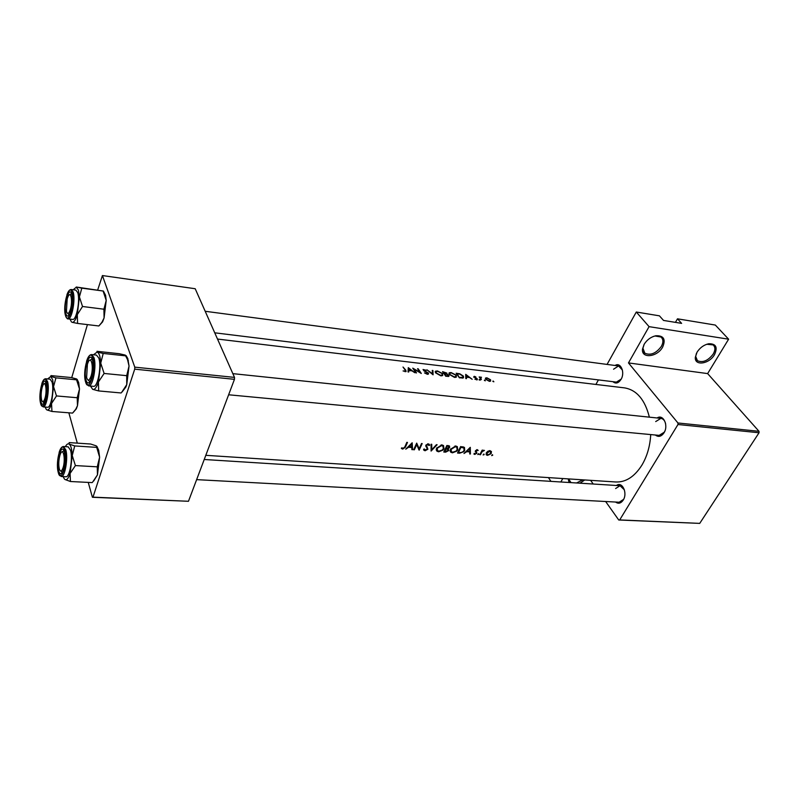 <?xml version="1.0" encoding="UTF-8"?>
<svg xmlns="http://www.w3.org/2000/svg" width="799" height="799" viewBox="0 0 799 799"><rect width="100%" height="100%" fill="white"/><g stroke="black" fill="none" stroke-linecap="round" stroke-linejoin="round"><path stroke-width="1.2" d="M442.266 450.047L438.951 451.155L437.542 450.656L437.243 448.259L441.537 445.622L442.996 446.212L443.325 448.698L442.266 450.047M448.159 450.506L444.743 451.435L445.912 449.078L448.019 449.517L448.159 450.496M456.049 451.095L452.773 452.194L451.405 451.705L451.115 449.328L455.37 446.711L456.798 447.28L457.118 449.757L456.049 451.095M463.11 451.635L461.293 452.514L458.476 452.464L460.933 447.32L463.899 448.009L464.069 450.376L463.11 451.635M490.396 453.702L487.879 454.841L486.721 453.423L489.717 451.235L490.526 451.535L490.396 453.702M584.738 479.959L579.994 483.185M569.058 482.496L568.199 478.891M568.598 478.911L570.985 482.616M576.558 482.966L582.821 479.839M662.641 347.096C657.267 357.213 641.138 358.901 642.516 349.083L644.104 344.369C646.96 339.805 650.865 336.928 655.809 335.75C663.699 335.47 665.976 339.245 662.641 347.096M644.194 344.219L642.915 348.214L644.803 353.168C650.526 355.705 656.049 353.448 661.362 346.386C663.52 342.332 663.38 339.205 660.943 337.008L655.09 335.999L653.362 336.459M714.476 354.706C709.192 364.154 694.351 366.222 695.33 357.283L697.068 352.149C700.024 347.645 703.899 344.848 708.693 343.76C715.984 343.6 717.911 347.255 714.476 354.706M696.458 353.278L695.679 356.384L697.437 360.699C702.76 362.986 708.034 360.758 713.227 354.027C715.465 350.022 715.415 346.986 713.088 344.898L706.745 344.269M615.09 365.483C620.643 361.677 625.327 372.474 621.053 379.385C618.466 383.27 615.759 384.029 612.923 381.682M214.741 332.813L616.399 382.112L621.203 379.106M657.098 417.967C663.22 413.742 668.803 425.567 664.009 432.808C661.322 436.614 658.446 437.353 655.38 435.026M228.634 394.776L659.165 435.375L664.269 432.209L664.908 430.961M616.438 485.482C622.161 480.968 627.874 493.083 623.22 500.084C620.903 503.42 618.356 504.079 615.6 502.042M196.634 479.64L619.175 502.231L623.52 499.435M414.781 372.714L408.299 367.64L408.019 371.935L408.718 372.014L408.858 370.516L412.084 370.896L414.781 372.714M442.796 373.662L437.403 370.946L435.495 371.195L435.565 372.843L440.808 375.82L442.766 375.47L442.486 374.322M446.801 373.962L446.891 373.103L442.546 371.645L445.752 376.269L448.908 376.289L448.928 375.32L446.801 373.962L448.289 375.83L446.062 375.82L444.903 374.012L446.631 374.272M490.586 379.785L486.841 377.787L485.432 378.107L485.632 379.205L489.318 381.323L490.606 381.113L490.586 379.785L489.797 381.353M493.063 380.993L493.872 381.772L492.853 381.423M475.405 378.127L476.753 379.335L474.896 379.205L477.353 379.735L476.773 378.406L474.236 377.078L475.834 376.918L474.236 376.319L473.657 377.028L475.565 377.827M472.169 379.295L465.717 374.351L465.807 378.566L466.466 378.646L466.486 377.178L469.522 377.528L472.169 379.295M405.113 370.027L405.403 371.096L403.076 370.936L406.092 371.575L405.782 370.147L403.006 367.021L405.113 370.027M479.32 379.405L480.129 380.184L479.1 379.855M481.368 379.225L480.658 378.067L481.497 377.268L479.17 376.948L481.128 379.705M484.574 380.014L485.383 380.793L484.354 380.454M456.159 373.233L459.405 377.837L463.54 377.857L463.41 376.109L459.785 373.792L456.159 373.233M456.449 375.24L451.075 372.544L449.228 372.783L449.308 374.431L454.521 377.398L456.429 377.058L456.139 375.86M432.259 370.436L432.489 373.742L426.966 369.817L433.078 374.811L432.928 370.516L432.259 370.436M428.494 373.133L423.7 370.227L426.466 370.307L423.051 369.498L423.979 370.886L427.864 373.053L427.006 373.742L424.519 372.913L427.305 374.272L428.434 374.062L428.494 373.133L427.964 374.272M421.303 373.463L418.177 368.788L417.547 368.719L420.044 372.304L412.753 368.159L415.87 372.833L416.509 372.913L414.092 369.148L421.303 373.463M217.508 339.056L624.568 387.885C636.723 389.982 644.993 399.75 649.367 417.158M650.726 434.586C650.076 446.122 647.12 456.329 641.867 465.198C634.486 476.743 625.827 482.336 615.889 481.987L205.802 455.32M404.873 446.881L403.066 448.459L401.947 447.79L401.328 448.249L402.696 449.108L405.363 447.25L407.47 442.406L406.821 442.356L404.873 446.881M412.184 442.776L405.762 449.168L408.569 447.26L411.825 447.51L411.865 449.627L412.564 449.677L412.184 442.776M416.688 443.125L413.662 449.757L414.311 449.807L416.718 444.673L419.145 450.167L422.172 443.555L421.532 443.505L419.195 448.788L416.688 443.125M427.345 448.529L425.368 450.137L424.339 448.968L423.58 449.248L425.028 450.776L427.914 449.228L426.506 445.353L427.904 444.564L428.923 445.552L429.672 445.173L428.264 443.854L425.857 445.333L427.345 448.529M431.07 444.254L431.09 451.065L437.113 444.733L436.434 444.673L431.73 449.737L431.75 444.304L431.07 444.254M436.614 448.219L436.254 449.597L436.963 451.195L438.641 451.795L442.986 450.107L443.954 448.748L443.535 445.572L441.797 444.913L436.614 448.219M446.851 445.492L443.785 452.014L445.652 452.154L448.778 450.556L448.239 448.808L449.677 447.46L449.497 445.992L446.851 445.492M450.496 449.278L450.137 450.646L450.826 452.254L452.454 452.823L456.758 451.155L457.727 449.807L457.328 446.641L455.64 446.002L450.496 449.278M460.614 446.571L457.527 453.043L459.645 453.203L463.81 451.685L464.678 450.426L464.469 447.38L460.614 446.571M470.291 447.33L463.979 453.522L466.716 451.685L469.782 451.914L469.732 453.962L470.391 454.012L470.291 447.33M475.844 452.254L476.284 453.223L475.035 453.872L474.316 453.333L473.957 454.122L474.766 454.411L476.893 453.243L476.054 450.836L478.202 450.436L477.263 449.657L475.435 450.816L475.844 452.254L475.295 451.375M482.157 450.127L479.829 454.711L480.429 454.761L482.147 451.705L484.424 450.386L482.426 450.876L482.756 450.177L482.157 450.127M486.311 452.893L486.471 454.991L487.58 455.37L491.005 453.752L491.465 451.575L489.997 450.646L487.78 451.295L486.311 452.893M448.778 450.556L447.5 448.439M483.884 454.052L483.095 454.971L484.164 454.601L483.884 454.052M478.591 453.652L477.802 454.571L478.871 454.202L478.591 453.652M492.444 454.701L491.655 455.61L492.713 455.24L492.444 454.701M677.942 422.981L759 431.31L759.05 432.758L677.981 424.509L677.942 422.981L628.473 362.926L649.078 326.651L636.294 312.019L659.425 315.835L663.53 320.429L681.627 323.375L677.492 318.821L675.435 322.367M677.492 318.821L715.335 325.063L728.618 339.195L707.634 373.592L628.473 362.926M759 431.31L707.634 373.592M134.701 369.158L134.781 367.15L234.507 377.398L234.457 379.325L134.701 369.158L92.984 497.148L188.474 501.283L92.404 497.278L88.25 482.406M77.303 443.135L68.854 412.813M234.507 377.398L195.196 288.729L102.422 275.555L97.698 289.937M87.431 324.604L71.73 377.637M134.781 367.15L102.422 275.555M234.457 379.325L188.474 501.283M92.404 497.278L92.984 497.148M759.05 432.758L699.724 523.385L618.736 519.999L605.632 501.502M593.238 484.024L590.631 480.349M636.294 312.019L607.06 364.424M598.421 379.905L595.894 384.439M677.981 424.509L619.694 519.929L699.724 523.385M550.95 481.358L548.424 477.602M560.858 481.977L562.816 478.541M618.736 519.999L619.694 519.929M622.421 370.047L618.566 365.942L613.562 369.218M665.627 423.83C664.848 420.584 663.26 418.756 660.883 418.366L655.699 421.572M624.409 489.877L620.014 485.712L615.62 488.539M649.078 326.651L728.618 339.195M401.967 447.81L402.696 449.108M469.762 452.993L470.391 454.012M469.343 451.205L469.782 451.914M469.762 448.658L469.782 451.235L467.375 451.055L469.482 448.199M476.663 449.727L476.993 450.246M475.575 450.576L476.014 451.275M475.415 450.876L476.893 453.243M474.147 453.433L474.766 454.411M475.315 451.145L476.224 452.594M478.531 453.652L478.871 454.202M482.077 450.306L482.426 450.876M483.475 450.246L483.864 450.866M481.727 451.045L482.147 451.705M480.099 454.232L480.429 454.761M492.364 454.701L492.713 455.24M490.916 452.653L491.305 453.273M487.06 454.561L487.58 455.37M489.358 450.666L489.717 451.235M486.581 452.434L486.901 452.943M483.814 454.052L484.164 454.601M464.289 449.797L464.678 450.426M460.554 446.711L460.933 447.32M458.137 451.904L458.476 452.464M462.841 446.771L463.43 447.71M457.338 449.158L457.727 449.807M451.984 452.034L452.454 452.823M450.276 449.837L450.866 450.826M454.951 446.012L455.37 446.711M450.776 448.768L451.115 449.328M448.579 445.642L449.677 447.46M445.243 451.465L445.652 452.154M447.18 446.251L448.958 446.601L449.058 447.43L446.232 448.399L446.801 445.622M447.56 445.552L448.019 446.311M445.862 447.79L446.232 448.399M445.552 448.469L445.912 449.078M447.09 448.459L447.58 449.278M444.394 450.856L444.743 451.435M443.545 448.069L443.954 448.748M438.172 451.006L438.641 451.795M441.108 444.923L441.537 445.622M436.903 447.69L437.243 448.259M431.08 448.639L431.73 449.737M424.049 449.078L425.028 450.776M429.053 444.124L429.672 445.173M427.535 443.924L427.904 444.564M426.177 444.793L426.506 445.353M425.947 445.153L426.596 446.271M426.296 445.762L427.914 449.228M413.962 449.198L414.311 449.807M416.519 443.535L419.195 448.788M418.656 449.328L419.145 450.167M416.329 444.004L416.718 444.673M411.855 448.419L412.564 449.677M411.405 446.781L411.825 447.51M411.665 444.144L411.805 446.811L409.238 446.621L411.665 444.144L411.385 443.645M465.807 378.566L466.486 377.178M466.426 375.17L468.873 377.008L466.486 376.738L466.426 375.17L465.827 376.399M465.817 378.087L466.486 376.738M473.807 377.198L474.236 376.319M476.903 379.875L477.353 378.976M480.389 378.596L480.658 378.067M487.14 378.177L490.007 379.715L490.037 380.704L489.028 380.873L486.221 379.275L486.192 378.317L487.14 378.177M463.12 376.689L463.41 376.109M459.475 377.837L457.118 373.732L459.755 374.152L462.801 376.039L462.911 377.348L459.695 377.388M462.052 378.117L462.321 377.567M451.455 372.973L455.839 375.17L455.859 376.579L454.192 376.868L449.927 374.501L449.867 373.193L451.455 372.973M446.361 374.212L446.891 373.103M448.369 376.489L448.928 375.32M443.515 372.144L446.301 373.533L444.574 373.542L443.305 372.584M444.604 374.401L444.993 373.592M444.673 374.511L444.903 374.012M437.782 371.375L442.177 373.592L442.197 374.991L440.479 375.29L436.184 372.913L436.144 371.595L437.782 371.375M432.389 371.665L432.928 370.516M408.199 371.954L408.858 370.516M408.978 368.469L411.435 370.356L408.898 370.067L408.978 368.469L408.179 370.207M408.029 371.935L408.898 370.067M63.101 467.625C65.758 459.465 63.251 446.791 60.424 453.892L59.895 455.36C58.647 460.194 58.447 464.688 59.296 468.843C60.394 472.049 61.663 471.64 63.101 467.625M62.142 451.914L63.91 450.676L62.142 451.914M62.272 472.439L60.704 471.001L62.272 472.439M47.67 378.946L50.776 376.479L52.674 379.715L53.533 386.636L55.95 377.857L50.776 376.479L50.956 375.61L71.331 377.557L76.524 378.926L76.554 379.815L55.95 377.857M46.202 383.54L46.212 383.59C47.271 389.942 46.712 396.154 44.524 402.227C43.076 405.033 41.898 404.913 40.989 401.867C38.572 393.408 43.945 374.282 46.202 383.54M42.806 401.707L44.065 403.096L42.806 401.707M52.025 381.972L50.107 379.175L45.683 378.756L47.57 381.562C49.828 388.933 46.492 407.85 43.136 406.891L47.57 407.25C50.956 408.209 54.312 389.333 52.025 381.972M76.554 379.815L79.491 388.983L77.193 397.732L56.479 395.934L53.533 386.636L51.536 403.505L56.479 395.934M77.193 397.732L77.493 405.672L75.715 409.328L72.559 413.103L51.955 411.465L51.536 403.505C50.027 408.439 48.459 410.566 46.821 409.897L51.955 411.465M72.559 413.103L73.158 412.474M46.352 409.517L45.124 407.051M77.143 379.365L78.672 382.581L79.491 388.983L77.493 405.672L76.295 408.858L73.518 412.094M45.913 382.651L44.424 383.8L45.913 382.651M87.401 364.264L86.612 377.458C87.82 381.343 89.298 380.883 91.056 376.089C93.942 367.23 91.166 354.846 88.06 362.446L87.401 364.264M89.897 381.642L88.1 380.074L89.897 381.642M90.017 360.179L92.085 358.991L90.017 360.179M73.198 289.767L76.275 287.201L78.402 290.057L79.411 296.928L81.818 288.139L76.255 287.021L103.091 291.016L81.818 288.139M71.64 294.042L71.87 294.881C72.809 301.403 72.11 307.705 69.783 313.797C68.225 316.764 66.946 316.843 65.957 314.027C63.221 305.967 69.074 285.133 71.64 294.042M67.725 313.418L69.143 314.936L67.725 313.418M77.693 292.524L75.845 290.117L71.271 289.508L73.099 291.915C75.755 299.176 71.79 320.089 68.025 318.861L72.609 319.42C76.414 320.649 80.389 299.775 77.693 292.524M103.091 291.016L106.207 300.444L103.91 309.213L82.527 306.496L79.411 296.928L77.283 314.656L82.527 306.496M103.91 309.213L104.08 317.962L101.853 322.406L98.856 325.972L77.593 323.435L77.283 314.656C75.635 320.059 73.907 322.606 72.09 322.297L77.593 323.435M71.471 321.957L69.962 319.101M103.401 291.026L105.578 295.31L106.207 300.444L104.08 317.962L102.612 321.847L99.286 325.523M71.491 293.623L69.793 294.731L71.491 293.623M67.186 298.916L66.447 311.3C67.516 314.626 68.834 313.967 70.402 309.313C72.869 301.213 70.851 290.257 68.085 296.479L67.186 298.916M126.122 355.635L127.78 358.501L129.048 366.032L126.701 375.67L104.11 373.453L100.734 363.116L103.211 353.448L97.168 352.049L96.969 351.3L119.171 353.697L125.233 355.076L127.55 359.72L129.048 366.032L126.751 384.629L121.578 392.489M121.108 392.968L98.657 390.931L92.664 389.323L90.437 386.057M86.102 380.414C82.986 371.195 89.438 349.682 92.364 359.77L92.654 360.848C93.663 367.37 93.054 373.732 90.816 379.934C88.939 383.77 87.371 383.929 86.102 380.414M88.619 385.887L93.463 386.336C97.708 387.515 101.773 366.142 98.796 358.052L96.479 355.096L91.645 354.576L93.932 357.543C96.869 365.642 92.824 387.066 88.619 385.887L85.753 382.531L84.914 378.177M125.673 355.855L103.211 353.448M126.701 375.67L126.751 384.629L125.813 387.145L122.157 391.88M98.657 390.931L98.447 381.952L104.11 373.453M93.453 354.766L97.168 352.049C99.176 352.988 100.364 356.674 100.734 363.116L98.447 381.952C96.629 387.515 94.691 389.972 92.664 389.323M45.004 398.202C47.301 390.671 45.433 379.465 42.906 385.338L42.177 387.355C41.029 392.029 40.839 396.214 41.588 399.919C42.557 402.726 43.695 402.147 45.004 398.202M96.919 446.391L98.677 450.237L99.615 457.228L97.258 466.826L75.406 465.577L72.24 455.56L74.726 445.932L69.123 444.064L69.153 442.596L90.637 444.024L96.26 445.862L99.615 457.228L97.458 474.886L92.604 482.157M64.429 479.05L63.151 476.613M58.647 470.821C55.92 461.213 61.813 441.567 64.359 452.004L64.379 452.054C65.548 458.496 65.069 464.858 62.941 471.12C61.223 474.676 59.795 474.576 58.647 470.821M61.233 476.514L65.918 476.753C69.663 477.652 73.039 458.386 70.532 450.237L68.165 446.821L63.501 446.521L65.838 449.937C68.305 458.097 64.939 477.412 61.233 476.514L58.307 472.718L57.788 470.072M92.155 482.596L70.442 481.517L70.092 473.427L75.406 465.577M65.408 446.641C66.657 444.254 67.895 443.395 69.123 444.064C70.911 445.383 71.95 449.218 72.24 455.56L70.092 473.427C68.424 478.481 66.687 480.479 64.879 479.45L70.442 481.517M96.449 447.36L74.726 445.932M97.258 466.826L97.458 474.886L93.723 480.958M405.123 446.351L405.493 447.001M480.898 452.723L481.238 453.263M405.493 370.776L405.782 370.147M459.225 452.524L459.645 453.203M460.943 446.601L461.413 447.36M445.722 448.099L446.331 449.108M425.727 445.972L426.556 447.39M46.612 382.102C44.005 371.435 37.803 393.507 40.589 403.285C43.086 414.321 49.508 392.009 46.612 382.102M72.09 292.474C69.114 282.207 62.362 306.257 65.528 315.565C68.374 326.262 75.386 301.892 72.09 292.474M85.623 382.002C88.859 394.087 96.599 368.928 92.864 358.152C89.468 346.516 82.027 371.365 85.623 382.002M58.207 472.269C61.034 484.703 68.085 461.782 64.809 450.516C61.853 438.491 55.061 461.173 58.207 472.269M642.915 348.214L642.516 349.083M695.679 356.384L695.33 357.283M643.545 351.67L644.803 353.168M696.358 359.49L697.437 360.699M568.878 480.309L570.037 481.977M480.758 377.368L480.199 377.298M707.924 343.999L708.693 343.76M655.09 335.999L655.809 335.75M401.717 448.718L401.418 448.179M477.333 450.386L476.883 449.677M476.054 452.424L475.305 451.225M475.735 452.164L475.295 451.455M405.403 371.096L405.113 371.725M486.471 454.991L486.082 454.371M490.526 451.535L489.957 450.646M486.721 454.052L486.172 453.193M463.899 448.009L463.17 446.831M450.826 452.254L450.187 451.195M456.798 447.28L456.049 446.052M448.958 446.601L448.359 445.612M448.019 449.517L447.38 448.449M436.963 451.195L436.304 450.087M442.996 446.212L442.247 444.973M436.993 449.727L436.404 448.738M424.069 450.426L423.67 449.727M428.504 444.793L427.944 443.844M476.753 379.335L476.494 379.855M480.589 377.767L480.269 378.416M490.037 380.704L489.707 381.353M485.992 378.716L485.702 379.295M462.911 377.348L462.521 378.127M449.228 372.783L448.898 373.453M455.859 376.579L455.46 377.408M449.597 373.742L449.288 374.391M446.301 373.533L446.002 374.152M448.289 375.83L447.959 376.509M435.495 371.195L435.165 371.885M442.197 374.991L441.787 375.84M435.874 372.174L435.555 372.833M427.835 373.602L427.515 374.292M204.224 459.495L620.014 485.712M45.683 378.756C44.195 378.756 42.926 380.354 41.868 383.56M40.24 401.488L40.689 403.725L43.136 406.891M76.295 408.858L75.715 409.328M78.672 382.581L77.034 380.714M660.883 418.366L232.849 373.642M71.271 289.508C69.593 289.448 68.145 291.236 66.906 294.861M64.949 312.569L65.658 316.094C66.766 318.322 67.555 319.24 68.025 318.861M102.612 321.847L101.853 322.406M105.578 295.31L104.669 294.212M205.193 311.28L618.566 365.942M128.369 360.659L127.55 359.72M91.645 354.576C89.608 354.586 87.91 356.863 86.532 361.408M98.677 450.237L97.029 448.439M63.501 446.521C61.733 446.581 60.275 448.569 59.116 452.484"/></g></svg>
